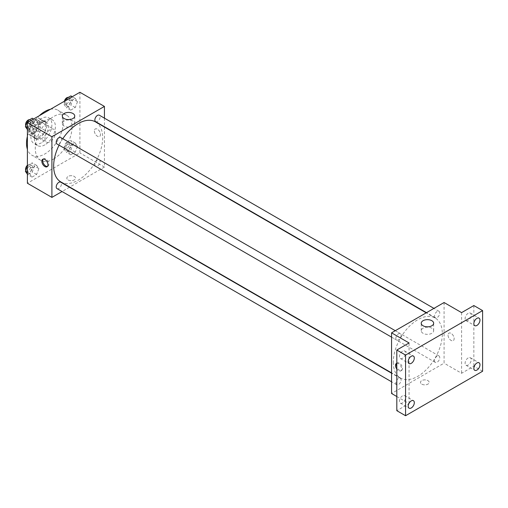 <?xml version="1.0" encoding="UTF-8"?>
<svg xmlns="http://www.w3.org/2000/svg" width="508" height="508" viewBox="0 0 508 508"><rect width="100%" height="100%" fill="white"/><g stroke="black" fill="none" stroke-linecap="round" stroke-linejoin="round"><path stroke-width="0.38" stroke-dasharray="2.54 1.91" d="M44.901 138.767A7.429 4.286 120 0 0 46.438 142.17A7.429 4.286 120 0 0 53.867 137.878A7.429 4.286 120 0 0 53.867 129.305A7.429 4.286 120 0 0 48.146 131.293A7.429 4.286 120 0 0 44.901 138.767M29.146 129.667A7.429 4.286 120 0 0 30.683 133.071A7.429 4.286 120 0 0 38.113 128.784A7.429 4.286 120 0 0 38.113 120.206A7.429 4.286 120 0 0 32.385 122.193A7.429 4.286 120 0 0 29.146 129.667M30.709 122.193L38.081 117.939A9.588 5.537 120 0 1 39.192 118.332A9.588 5.537 120 0 1 40.088 119.094L40.088 127.61A9.588 5.537 120 0 1 38.081 131.083L30.709 135.338A9.588 5.537 120 0 1 29.604 134.938A9.588 5.537 120 0 1 28.708 134.175L28.708 125.666A9.588 5.537 120 0 1 30.709 122.193L35.96 125.228L43.332 120.974L38.081 117.939M38.081 131.083L43.332 134.112L35.96 138.367L30.709 135.338M28.708 134.175L33.96 137.211L33.96 128.702L28.708 125.666M33.96 137.211A9.588 5.537 120 0 0 34.855 137.973A9.588 5.537 120 0 0 35.96 138.367M43.332 134.112A9.588 5.537 120 0 0 45.339 130.639L40.088 127.61M43.332 120.974A9.588 5.537 120 0 1 44.444 121.368A9.588 5.537 120 0 1 45.339 122.13L45.339 130.639M35.96 125.228A9.588 5.537 120 0 0 33.96 128.702M39.649 137.757A9.906 5.715 -60 0 1 34.696 138.246A9.906 5.715 -60 0 1 34.696 126.809A9.906 5.715 -60 0 1 44.602 121.094A9.906 5.715 -60 0 1 46.12 129.032A9.906 5.715 -60 0 1 39.649 137.757M41.402 138.767A9.906 5.715 120 0 0 47.866 130.042A9.906 5.715 120 0 0 46.349 122.104A9.906 5.715 120 0 0 38.716 124.758A9.906 5.715 120 0 0 34.398 134.722A9.906 5.715 120 0 0 36.449 139.256A9.906 5.715 120 0 0 41.402 138.767M45.339 122.13L40.088 119.094M41.402 142.811A14.859 8.579 -60 0 1 33.973 143.548A14.859 8.579 -60 0 1 33.973 126.39A14.859 8.579 -60 0 1 48.825 117.818A14.859 8.579 -60 0 1 51.105 129.718A14.859 8.579 -60 0 1 41.402 142.811M44.901 144.831A14.859 8.579 -60 0 1 37.471 145.567A14.859 8.579 -60 0 1 37.471 128.416A14.859 8.579 -60 0 1 52.33 119.837A14.859 8.579 -60 0 1 54.604 131.743A14.859 8.579 -60 0 1 44.901 144.831M50.508 109.252A25.997 15.011 -60 0 1 57.899 110.185A25.997 15.011 -60 0 1 61.887 131.02A25.997 15.011 -60 0 1 44.901 153.93A25.997 15.011 -60 0 1 31.902 155.219A25.997 15.011 -60 0 1 27.394 149.282M27.394 136.341A25.997 15.011 -60 0 1 39.294 115.722M53.657 158.985A25.997 15.011 120 0 0 70.637 136.074A25.997 15.011 120 0 0 66.656 115.24A25.997 15.011 120 0 0 46.622 122.206A25.997 15.011 120 0 0 35.274 148.368A25.997 15.011 120 0 0 40.653 160.274A25.997 15.011 120 0 0 53.657 158.985M77.534 146.291L75.26 152.152L70.707 154.775L68.434 151.543L70.707 145.682L75.26 143.053L77.534 146.291L75.26 152.152L70.707 154.775L68.434 151.543L70.707 145.682L75.26 143.053L77.534 146.291L73.152 143.764L70.879 149.625L66.332 152.254L64.059 149.015L66.332 143.154L70.879 140.526L73.152 143.764M77.534 101.651L75.26 107.512L70.707 110.141L68.434 106.902L70.707 101.041L75.26 98.419L77.534 101.651L75.26 107.512L70.707 110.141L68.434 106.902L70.707 101.041L75.26 98.419L77.534 101.651L73.152 99.123L70.879 104.985L66.332 107.613L64.059 104.375L65.532 100.571M79.915 92.272L79.915 152.921L27.394 183.242M38.875 168.612L36.601 174.473L32.048 177.095L29.775 173.863L32.048 168.002L36.601 165.373L38.875 168.612L36.601 174.473L32.048 177.095L29.775 173.863L32.048 168.002L36.601 165.373L38.875 168.612L34.5 166.084L32.22 171.945L27.673 174.568L27.394 174.168M38.875 123.971L36.601 129.832L32.048 132.461L29.775 129.222L32.048 123.361L36.601 120.733L38.875 123.971L36.601 129.832L32.048 132.461L29.775 129.222L32.048 123.361L36.601 120.733L38.875 123.971L34.5 121.444L32.22 127.305L27.673 129.934L27.394 129.534M104.426 127.044L104.426 167.069L79.915 152.921M104.426 167.069L69.761 187.084M69.482 187.242L62.059 191.535M68.097 179.959A4.331 2.502 0 0 0 72.822 180.499A4.331 2.502 0 0 0 75.495 178.187A4.331 2.502 0 0 0 71.164 175.685A4.331 2.502 0 0 0 66.827 178.187A4.331 2.502 0 0 0 68.097 179.959A4.331 2.502 0 0 0 72.822 180.499A4.331 2.502 0 0 0 75.495 178.187A4.331 2.502 0 0 0 71.164 175.685A4.331 2.502 0 0 0 66.827 178.187A4.331 2.502 0 0 0 68.097 179.959M60.833 181.928A34.665 20.015 120 0 0 95.498 161.912A34.665 20.015 120 0 0 95.498 121.888M62.789 138.741A34.665 20.015 120 0 0 59.074 145.174M104.426 118.142L104.426 126.721M95.637 121.647A3.715 2.146 120 0 0 99.352 119.501A3.715 2.146 120 0 0 99.352 115.214M94.869 164.586A3.715 2.146 120 0 0 95.637 166.281A3.715 2.146 120 0 0 99.352 164.141A3.715 2.146 120 0 0 99.352 159.849A3.715 2.146 120 0 0 96.488 160.846A3.715 2.146 120 0 0 94.869 164.586M56.979 188.601A3.715 2.146 120 0 0 60.693 186.461A3.715 2.146 120 0 0 60.693 182.169M60.693 137.535A3.715 2.146 -60 0 1 61.462 139.23A3.715 2.146 -60 0 1 59.842 142.97A3.715 2.146 -60 0 1 56.979 143.967M94.361 130.931A4.331 2.502 -120 0 0 96.253 135.293A4.331 2.502 -120 0 0 99.593 136.455A4.331 2.502 -120 0 0 99.593 131.451A4.331 2.502 -120 0 0 95.256 128.949A4.331 2.502 -120 0 0 94.361 130.931A4.331 2.502 -120 0 0 96.253 135.293A4.331 2.502 -120 0 0 99.587 136.455A4.331 2.502 -120 0 0 99.587 131.451A4.331 2.502 -120 0 0 95.256 128.949A4.331 2.502 -120 0 0 94.361 130.937M43.218 159.099A4.331 2.502 60 0 1 43.618 158.763A4.331 2.502 60 0 1 46.958 159.925A4.331 2.502 60 0 1 48.844 164.287A4.331 2.502 60 0 1 47.949 166.268A4.331 2.502 60 0 1 47.46 166.446M64.148 126.079A6.21 3.588 180 0 1 62.325 123.546A6.21 3.588 180 0 1 68.536 119.958A6.21 3.588 180 0 1 74.746 123.546A6.21 3.588 180 0 1 70.91 126.854A6.21 3.588 180 0 1 64.148 126.079M393.306 362.16A34.665 20.015 120 0 0 400.488 378.028A34.665 20.015 120 0 0 435.153 358.013A34.665 20.015 120 0 0 435.153 317.983A34.665 20.015 120 0 0 408.438 327.273A34.665 20.015 120 0 0 393.306 362.16M401.117 335.331A3.715 2.146 -60 0 1 399.498 339.065A3.715 2.146 -60 0 1 396.634 340.062A3.715 2.146 -60 0 1 396.634 335.775A3.715 2.146 -60 0 1 400.348 333.629A3.715 2.146 -60 0 1 401.117 335.331M434.524 360.68A3.715 2.146 120 0 0 435.293 362.382A3.715 2.146 120 0 0 439.007 360.236A3.715 2.146 120 0 0 439.007 355.949A3.715 2.146 120 0 0 436.143 356.946A3.715 2.146 120 0 0 434.524 360.68M395.865 383A3.715 2.146 120 0 0 396.634 384.702A3.715 2.146 120 0 0 400.348 382.556A3.715 2.146 120 0 0 400.348 378.27A3.715 2.146 120 0 0 397.485 379.26A3.715 2.146 120 0 0 395.865 383M434.524 316.046A3.715 2.146 120 0 0 435.293 317.741A3.715 2.146 120 0 0 439.007 315.601A3.715 2.146 120 0 0 439.007 311.309A3.715 2.146 120 0 0 436.143 312.306A3.715 2.146 120 0 0 434.524 316.046M444.081 302.52L444.081 363.169L391.56 393.49M482.6 371.253L473.843 366.198L461.588 373.278L444.081 363.169M396.811 396.526L409.067 403.6L396.811 410.674M421.761 384.143A4.331 2.502 0 0 0 426.479 384.683A4.331 2.502 0 0 0 429.158 382.372A4.331 2.502 0 0 0 424.821 379.87A4.331 2.502 0 0 0 420.491 382.372A4.331 2.502 0 0 0 421.761 384.143A4.331 2.502 0 0 0 426.479 384.683A4.331 2.502 0 0 0 429.158 382.372A4.331 2.502 0 0 0 424.821 379.87A4.331 2.502 0 0 0 420.491 382.372A4.331 2.502 0 0 0 421.761 384.143M461.588 312.63L461.588 373.278M448.024 335.115A4.331 2.502 -120 0 0 449.91 339.477A4.331 2.502 -120 0 0 453.25 340.639A4.331 2.502 -120 0 0 453.25 335.636A4.331 2.502 -120 0 0 448.92 333.134A4.331 2.502 -120 0 0 448.024 335.115A4.331 2.502 -120 0 0 449.91 339.477A4.331 2.502 -120 0 0 453.25 340.639A4.331 2.502 -120 0 0 453.25 335.636A4.331 2.502 -120 0 0 448.92 333.134A4.331 2.502 -120 0 0 448.018 335.121M409.067 403.6L409.067 342.951M396.811 363.296A4.331 2.502 60 0 1 399.98 364.896A4.331 2.502 60 0 1 401.625 368.979A4.331 2.502 60 0 1 400.729 370.961A4.331 2.502 60 0 1 396.811 369.106M396.811 363.372A4.331 2.502 60 0 1 397.275 362.947A4.331 2.502 60 0 1 400.615 364.109A4.331 2.502 60 0 1 402.507 368.471A4.331 2.502 60 0 1 401.612 370.453A4.331 2.502 60 0 1 396.811 366.992M423.056 333.299A6.21 3.588 180 0 1 421.24 330.759A6.21 3.588 180 0 1 427.45 327.177A6.21 3.588 180 0 1 433.661 330.759A6.21 3.588 180 0 1 429.825 334.074A6.21 3.588 180 0 1 423.056 333.299M468.154 357.943A4.331 2.502 120 0 0 465.328 361.76A4.331 2.502 120 0 0 465.988 365.233A4.331 2.502 120 0 0 470.325 362.731A4.331 2.502 120 0 0 470.325 357.727A4.331 2.502 120 0 0 468.154 357.943M468.154 313.303A4.331 2.502 120 0 0 465.328 317.125A4.331 2.502 120 0 0 465.988 320.592A4.331 2.502 120 0 0 470.325 318.091A4.331 2.502 120 0 0 470.325 313.087A4.331 2.502 120 0 0 468.154 313.303M473.843 305.549L473.843 366.198M402.501 395.846A4.331 2.502 120 0 0 399.669 399.669A4.331 2.502 120 0 0 400.336 403.136A4.331 2.502 120 0 0 404.666 400.634A4.331 2.502 120 0 0 404.666 395.63A4.331 2.502 120 0 0 402.501 395.846M402.501 351.212A4.331 2.502 120 0 0 399.669 355.029A4.331 2.502 120 0 0 400.336 358.502A4.331 2.502 120 0 0 404.666 356A4.331 2.502 120 0 0 404.666 350.996A4.331 2.502 120 0 0 402.501 351.212M32.22 118.205L34.5 121.444M27.324 125.584A3.715 2.146 120 0 0 28.092 127.286A3.715 2.146 120 0 0 31.807 125.139A3.715 2.146 120 0 0 31.807 120.853A3.715 2.146 120 0 0 28.943 121.85A3.715 2.146 120 0 0 27.324 125.584M36.601 129.832L32.22 127.305M32.048 132.461L27.673 129.934M29.775 129.222L27.394 127.845M32.048 123.361L29.058 121.634M36.601 120.733L33.604 119.005M25.794 125.673A3.715 2.146 120 0 0 26.34 126.276A3.715 2.146 120 0 0 30.055 124.13A3.715 2.146 120 0 0 30.055 119.844A3.715 2.146 120 0 0 29.648 119.691M70.879 95.891L73.152 99.123M65.983 103.27A3.715 2.146 120 0 0 66.751 104.966A3.715 2.146 120 0 0 70.466 102.826A3.715 2.146 120 0 0 70.466 98.533A3.715 2.146 120 0 0 67.602 99.53A3.715 2.146 120 0 0 65.983 103.27M75.26 107.512L70.879 104.985M70.707 110.141L66.332 107.613M68.434 106.902L64.059 104.375M70.707 101.041L67.716 99.314M75.26 98.419L72.263 96.685M64.357 101.251A3.715 2.146 120 0 0 64.23 102.254A3.715 2.146 120 0 0 64.999 103.956A3.715 2.146 120 0 0 68.713 101.81A3.715 2.146 120 0 0 68.713 97.523A3.715 2.146 120 0 0 68.307 97.377M27.394 166.199L27.673 165.475L32.22 162.846L34.5 166.084M27.324 170.224A3.715 2.146 120 0 0 28.092 171.926A3.715 2.146 120 0 0 31.807 169.78A3.715 2.146 120 0 0 31.807 165.494A3.715 2.146 120 0 0 28.943 166.484A3.715 2.146 120 0 0 27.324 170.224M36.601 174.473L32.22 171.945M32.048 177.095L27.673 174.568M29.775 173.863L27.394 172.485M32.048 168.002L27.673 165.475M36.601 165.373L32.22 162.846M25.794 170.313A3.715 2.146 120 0 0 26.34 170.917A3.715 2.146 120 0 0 30.055 168.77A3.715 2.146 120 0 0 30.055 164.478A3.715 2.146 120 0 0 27.394 165.278M65.983 147.904A3.715 2.146 120 0 0 66.751 149.606A3.715 2.146 120 0 0 70.466 147.46A3.715 2.146 120 0 0 70.466 143.173A3.715 2.146 120 0 0 67.602 144.17A3.715 2.146 120 0 0 65.983 147.904M75.26 152.152L70.879 149.625M70.707 154.775L66.332 152.254M68.434 151.543L64.059 149.015M70.707 145.682L66.332 143.154M75.26 143.053L70.879 140.526M64.23 146.895A3.715 2.146 120 0 0 64.999 148.596A3.715 2.146 120 0 0 68.713 146.45A3.715 2.146 120 0 0 68.713 142.164A3.715 2.146 120 0 0 65.85 143.154A3.715 2.146 120 0 0 64.23 146.895M30.683 133.071L46.438 142.17M38.113 120.206L53.867 129.305M46.349 122.104L44.602 121.094M36.449 139.256L34.696 138.246M44.444 121.368L39.192 118.332M34.855 137.973L29.604 134.938M52.33 119.837L48.825 117.818M37.471 145.567L33.973 143.548M66.656 115.24L57.899 110.185M40.653 160.274L31.902 155.219M43.618 158.763L42.736 159.277M47.949 166.268L47.066 166.776M74.746 123.546L74.746 116.021M62.325 123.546L62.325 116.021M435.153 317.983L426.225 312.833M400.488 378.028L391.56 372.872M391.56 337.134L396.634 340.062M395.275 330.702L400.348 333.629M439.007 355.949L99.352 159.849M435.293 362.382L95.637 166.281M400.348 378.27L391.56 373.196M396.634 384.702L391.56 381.768M439.007 311.309L433.927 308.381M435.293 317.741L426.504 312.668M397.275 362.947L396.392 363.461M401.612 370.453L400.729 370.961M433.661 330.759L433.661 323.24M421.24 330.759L421.24 323.24M465.988 365.233L474.745 370.288M470.325 357.727L479.076 362.782M400.336 403.136L409.086 408.191M404.666 395.63L413.423 400.685M400.336 358.502L409.086 363.557M404.666 350.996L413.423 356.051M465.988 320.592L474.745 325.647M470.325 313.087L479.076 318.141M31.807 120.853L30.055 119.844M28.092 127.286L26.34 126.276M70.466 98.533L68.713 97.523M66.751 104.966L64.999 103.956M31.807 165.494L30.055 164.478M28.092 171.926L26.34 170.917M70.466 143.173L68.713 142.164M66.751 149.606L64.999 148.596"/><path stroke-width="0.76" d="M27.394 149.282A25.997 15.011 -60 0 1 27.394 136.341M39.294 115.722A25.997 15.011 -60 0 1 50.508 109.252M62.059 191.535L51.905 197.396L27.394 183.242L27.394 122.593L79.915 92.272L104.426 106.42L104.426 118.142M59.074 145.174A34.665 20.015 120 0 0 53.657 166.059A34.665 20.015 120 0 0 60.833 181.928L391.56 372.872M426.225 312.833L95.498 121.888A34.665 20.015 120 0 0 62.789 138.741M104.426 126.721L104.426 127.044M51.905 197.396L51.905 136.747L104.426 106.42M433.927 308.381L99.352 115.214A3.715 2.146 120 0 0 96.488 116.205A3.715 2.146 120 0 0 94.869 119.945A3.715 2.146 120 0 0 95.637 121.647L426.504 312.668M391.56 373.196L60.693 182.169A3.715 2.146 120 0 0 57.829 183.166A3.715 2.146 120 0 0 56.21 186.9A3.715 2.146 120 0 0 56.979 188.601L391.56 381.768M391.56 337.134L56.979 143.967A3.715 2.146 -60 0 1 56.979 139.675A3.715 2.146 -60 0 1 60.693 137.535L395.275 330.702M51.905 136.747L27.394 122.593M64.148 118.561A6.21 3.588 180 0 1 62.325 116.021A6.21 3.588 180 0 1 68.536 112.439A6.21 3.588 180 0 1 74.746 116.021A6.21 3.588 180 0 1 70.91 119.336A6.21 3.588 180 0 1 64.148 118.561M47.962 164.795A4.331 2.502 60 0 1 47.066 166.776A4.331 2.502 60 0 1 42.736 164.274A4.331 2.502 60 0 1 42.736 159.277A4.331 2.502 60 0 1 46.076 160.433A4.331 2.502 60 0 1 47.962 164.795M47.46 166.446A4.331 2.502 60 0 1 43.618 163.766A4.331 2.502 60 0 1 43.218 159.099M396.811 396.526L391.56 393.49L391.56 332.842L444.081 302.52L461.588 312.63L473.843 305.549L482.6 310.604L482.6 371.253L405.562 415.728L396.811 410.674L396.811 350.025L409.067 342.951L391.56 332.842M405.562 415.728L405.562 355.079L396.811 350.025M405.562 355.079L482.6 310.604M423.056 325.774A6.21 3.588 180 0 1 421.24 323.24A6.21 3.588 180 0 1 427.45 319.653A6.21 3.588 180 0 1 433.661 323.24A6.21 3.588 180 0 1 429.825 326.555A6.21 3.588 180 0 1 423.056 325.774M396.811 369.106A4.331 2.502 60 0 1 396.392 363.461A4.331 2.502 60 0 1 396.811 363.296M396.811 366.992A4.331 2.502 60 0 1 396.811 363.372M476.91 325.431A4.331 2.502 -60 0 1 474.745 325.647A4.331 2.502 -60 0 1 474.078 322.174A4.331 2.502 -60 0 1 476.91 318.357A4.331 2.502 -60 0 1 479.076 318.141A4.331 2.502 -60 0 1 479.743 321.615A4.331 2.502 -60 0 1 476.91 325.431M411.258 363.341A4.331 2.502 -60 0 1 409.086 363.557A4.331 2.502 -60 0 1 408.426 360.083A4.331 2.502 -60 0 1 411.258 356.267A4.331 2.502 -60 0 1 413.423 356.051A4.331 2.502 -60 0 1 414.084 359.524A4.331 2.502 -60 0 1 411.258 363.341M411.258 407.975A4.331 2.502 -60 0 1 409.086 408.191A4.331 2.502 -60 0 1 408.426 404.717A4.331 2.502 -60 0 1 411.258 400.901A4.331 2.502 -60 0 1 413.423 400.685A4.331 2.502 -60 0 1 414.084 404.158A4.331 2.502 -60 0 1 411.258 407.975M476.91 370.072A4.331 2.502 -60 0 1 474.745 370.288A4.331 2.502 -60 0 1 474.078 366.814A4.331 2.502 -60 0 1 476.91 362.998A4.331 2.502 -60 0 1 479.076 362.782A4.331 2.502 -60 0 1 479.743 366.255A4.331 2.502 -60 0 1 476.91 370.072M27.394 129.534L25.4 126.695L27.673 120.834L32.22 118.205L33.604 119.005M27.394 127.845L25.4 126.695M29.058 121.634L27.673 120.834M29.648 119.691A3.715 2.146 120 0 0 26.956 121.101A3.715 2.146 120 0 0 25.571 124.574A3.715 2.146 120 0 0 25.794 125.673M65.532 100.571L66.332 98.514L70.879 95.891L72.263 96.685M67.716 99.314L66.332 98.514M68.307 97.377A3.715 2.146 120 0 0 64.357 101.251M27.394 174.168L25.4 171.336L27.394 166.199M27.394 172.485L25.4 171.336M27.394 165.278A3.715 2.146 120 0 0 25.571 169.215A3.715 2.146 120 0 0 25.794 170.313"/></g></svg>
